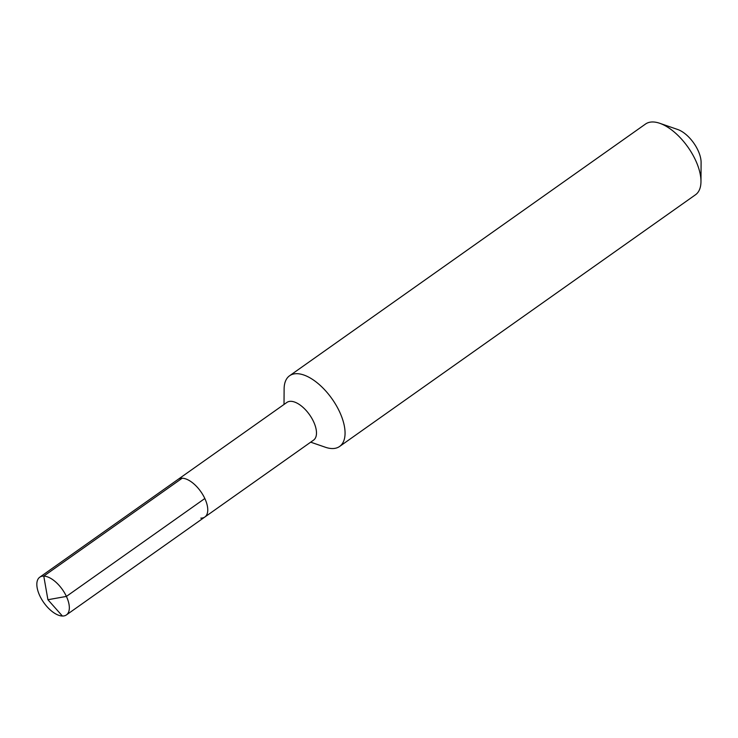 <?xml version="1.0" encoding="UTF-8"?>
<svg xmlns="http://www.w3.org/2000/svg" width="738" height="738" viewBox="0 0 738 738"><rect width="100%" height="100%" fill="white"/><g stroke="black" fill="none" stroke-linecap="round" stroke-linejoin="round"><path stroke-width="1.11" d="M200.819 518.131A23.09 11.374 -125.3 0 0 204.841 517.024L313.567 440.134A23.09 11.374 -125.3 0 0 311.713 418.114A23.09 11.374 -125.3 0 0 290.92 401.315A23.09 11.374 54.7 0 0 286.897 402.422L178.172 479.313A23.09 11.374 54.7 0 1 182.194 478.206A23.09 11.374 -125.3 0 1 202.987 495.004A23.09 11.374 -125.3 0 1 204.841 517.024A23.09 11.374 -125.3 0 0 202.987 495.004A23.09 11.374 -125.3 0 0 182.194 478.206A23.09 11.374 54.7 0 0 178.172 479.313L39.751 577.208A23.09 11.374 54.7 0 1 43.773 576.101L182.194 478.206M310.689 442.163L325.357 447.237A43.302 21.319 54.7 0 0 332.045 448.547A43.302 21.319 -125.3 0 0 339.591 446.472A43.302 21.319 -125.3 0 0 336.113 405.199A43.302 21.319 -125.3 0 0 297.137 373.686A43.302 21.319 54.7 0 0 289.582 375.762A43.302 21.319 54.7 0 0 284.121 388.935L284.019 404.452M289.582 375.762L645.501 124.049A43.302 21.319 54.7 0 1 653.047 121.973A43.302 21.319 -125.3 0 1 659.735 123.283A43.302 21.319 -125.3 0 1 700.971 181.594A43.302 21.319 -125.3 0 1 695.51 194.758L339.591 446.472M700.971 181.594L701.1 162.544A24.539 12.085 -125.3 0 0 677.733 129.51L659.735 123.283M204.823 498.519L66.402 596.415L47.915 599.726L62.398 616.027A23.09 11.374 -125.3 0 0 66.42 614.92A23.09 11.374 -125.3 0 0 64.566 592.909A23.09 11.374 -125.3 0 0 43.773 576.101L47.915 599.726L62.398 616.027A23.09 11.374 54.7 0 1 41.605 599.219A23.09 11.374 54.7 0 1 39.751 577.208M204.841 517.024L66.42 614.92"/></g></svg>
